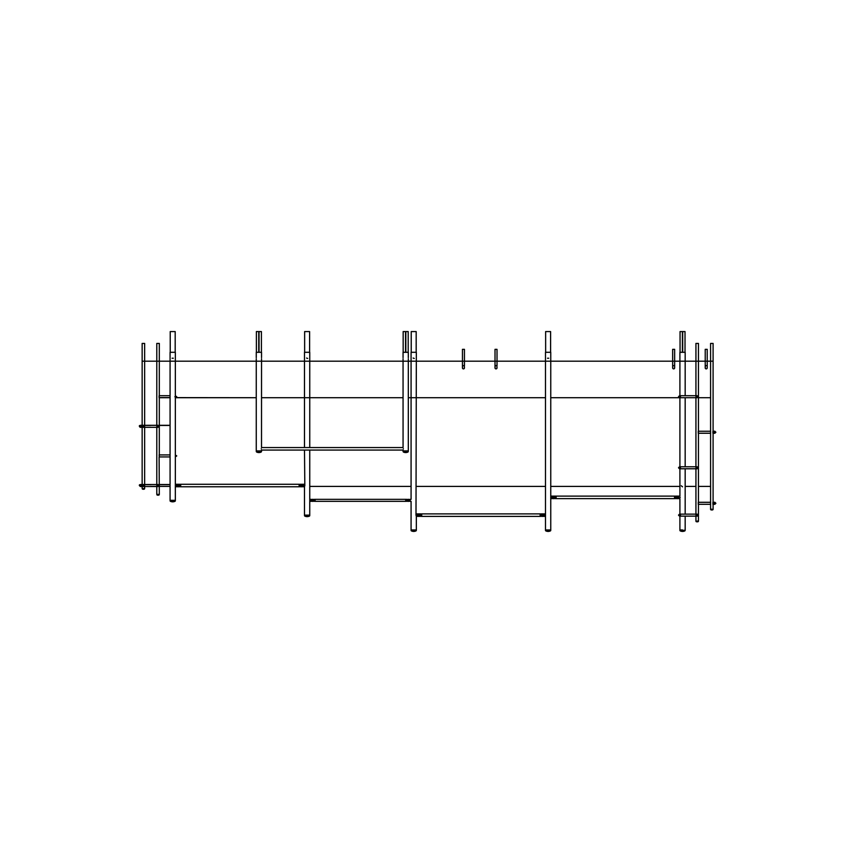 <?xml version="1.0" encoding="UTF-8"?>
<svg xmlns="http://www.w3.org/2000/svg" width="863" height="863" viewBox="0 0 863 863"><rect width="100%" height="100%" fill="white"/><g stroke="black" fill="none" stroke-linecap="round" stroke-linejoin="round"><path stroke-width="1.29" d="M682.385 352.298L682.385 331.575L682.687 352.298L682.676 331.575L685.017 331.575L685.017 352.298M682.385 331.575L680.055 331.575L680.055 352.298M682.396 331.575L682.396 352.298M675.427 497.379L675.427 496.117L675.427 497.379M678.987 497.39L675.427 497.39L678.987 497.39L678.987 498.631L678.987 497.39M675.664 496.149L676.495 496.117L675.664 496.149M677.919 496.149L678.75 496.117L677.919 496.149M695.956 396.71L697.315 396.71L695.956 396.71M698.253 431.263L698.253 433.215M695.956 467.768L697.315 467.768L695.956 467.768M695.956 515.135L697.315 515.135L695.956 515.135M698.253 502.32L698.253 504.272M697.185 521.058L698.447 521.058L697.185 521.058M698.253 343.42L696.128 343.42M712.914 431.306L712.914 433.172M712.914 502.363L712.914 504.229M711.846 509.213L710.583 509.213L711.846 509.213M712.914 343.42L710.778 343.42M678.75 496.117L679.915 496.117L679.904 468.771M680.238 497.379C679.871 495.718 679.871 495.718 680.238 497.379C679.871 499.03 679.871 499.03 680.238 497.379M679.904 498.663L679.904 514.143M682.536 529.947L679.904 529.947L682.536 529.947M685.168 395.718L685.168 352.298L679.904 352.298L679.904 395.718M679.904 516.139L679.904 530.324L685.168 530.324L684.801 530.907A5.264 5.264 0 0 1 680.271 530.907L679.904 530.324A0.647 0.647 0 0 0 680.271 530.907L684.801 530.907A0.647 0.647 0 0 0 684.985 530.777M696.517 521.619L696.161 521.619A2.632 2.632 0 0 0 698.221 521.619L697.865 521.619M696.053 521.284L698.329 521.284M711.166 509.774L710.81 509.774A2.632 2.632 0 0 0 712.87 509.774L712.514 509.774M710.702 509.44L712.978 509.44M545.632 331.575L545.643 352.298L545.632 331.575L550.605 331.575L550.605 352.298M541.015 515.135L544.564 515.146L541.015 515.146L541.015 513.884L541.015 515.135M544.359 516.398L544.564 515.146L544.564 516.398L545.492 516.398L545.492 529.947L550.756 529.947L550.756 352.298L545.492 352.298L545.492 530.324L550.756 530.324L545.492 530.324A0.647 0.647 0 0 0 545.858 530.907L550.389 530.907A0.647 0.647 0 0 0 550.756 530.324L550.389 530.907A5.264 5.264 0 0 1 545.858 530.907L545.492 530.324M541.252 513.917L542.083 513.884L541.252 513.917M543.507 513.917L544.326 513.884L543.507 513.917M556.117 496.236L555.999 497.379L555.999 496.117L555.222 496.117L555.222 497.39L551.673 497.39L555.222 497.39L555.222 496.117L554.165 496.149L554.985 496.117M551.673 497.39L551.673 498.631L551.673 497.39M552.741 496.149L551.91 496.117L552.741 496.149M551.91 496.117L550.756 496.085M547.53 358.221L548.717 358.221L547.53 358.221M682.536 486.818L681.285 485.804M674.661 497.379L674.661 496.117L674.661 497.379M555.999 497.379L555.999 498.631L555.999 497.379M556.117 498.631L556.117 496.117L674.542 496.117L674.542 498.631L556.117 498.631M256.559 452.007L261.23 452.007A5.275 5.275 0 0 1 256.559 452.007L256.268 450.896L261.532 450.896L261.511 450.076L403.064 450.076L403.053 450.896L405.675 450.896L403.053 450.896L403.053 451.532L408.307 451.532L408.307 450.896L405.675 450.896L408.307 450.896L408.307 358.814M261.532 358.814L261.511 447.563L403.064 447.563L403.053 358.814M258.749 331.575L258.749 352.298L258.76 331.575L256.387 331.575L256.387 352.298M261.413 352.298L261.413 331.575L259.04 331.575L259.04 352.298L259.04 331.575M408.199 352.298L408.199 331.575L405.826 331.575L405.826 352.298L405.826 331.575M405.534 331.575L405.534 352.298L405.534 331.575L403.161 331.575L403.161 352.298M405.675 452.546A5.275 5.275 0 0 0 408.016 452.007L403.345 452.007A5.275 5.275 0 0 0 405.675 452.546M261.198 448.825C261.565 447.163 261.565 447.163 261.198 448.825C261.565 450.475 261.565 450.475 261.198 448.825M256.268 358.814L256.268 450.896L261.532 450.896L261.532 451.532L256.268 451.532M261.532 357.627L261.532 352.298L256.268 352.298L256.268 357.627M403.053 357.627L403.053 352.298L408.307 352.298L408.307 357.627M403.388 448.825C403.01 450.475 403.01 450.475 403.388 448.825C403.01 447.163 403.01 447.163 403.388 448.825M175.189 331.575L175.189 352.298L175.189 331.575L170.227 331.575L170.227 352.298M176.473 486.786L176.257 485.545L179.817 485.545L179.817 484.272L179.817 485.545L176.257 485.545L176.257 486.786L175.329 486.786L175.34 500.335L170.076 500.335L170.076 352.298L175.34 352.298L175.34 486.818M179.58 484.305L178.749 484.272L179.58 484.305M177.325 484.305L176.494 484.272L177.325 484.305M142.697 426.322A0.992 0.701 90 0 1 143.031 425.47M142.773 426.322A0.885 0.626 90 0 1 143.118 425.535M142.697 485.535A0.992 0.701 90 0 1 143.031 484.682M142.773 485.535A0.885 0.626 90 0 1 143.118 484.747M172.115 358.221L173.301 358.221L172.115 358.221M170.734 501.306L174.973 501.306A5.264 5.264 0 0 1 170.443 501.306A0.647 0.647 0 0 1 170.076 500.723L175.34 500.723A0.647 0.647 0 0 1 174.973 501.306L174.682 501.306M156.915 494.628L159.083 494.974A2.632 2.632 0 0 1 157.023 494.974L158.727 494.974M157.379 494.974L156.796 494.413L159.31 494.413L159.116 456.905M159.116 395.739L159.116 397.692M156.818 426.322L158.177 426.322L156.818 426.322M159.116 454.952L159.31 456.451M156.818 485.535L158.177 485.535L156.818 485.535M156.796 486.527L156.796 494.413L159.191 494.628M159.116 343.42L156.99 343.42M142.266 488.717L144.65 488.49L144.65 486.527M144.466 343.42L142.33 343.42M143.614 426.322L142.147 426.322L143.398 425.793M143.614 485.535L142.147 485.535L143.398 485.006M143.398 484.844L142.417 485.535L143.398 484.844M143.398 425.632L142.417 426.322L143.398 425.632M142.147 427.314L142.147 485.535M142.147 343.42L142.147 426.322M142.729 489.051L144.434 489.051A2.632 2.632 0 0 1 142.373 489.051L144.078 489.051M142.147 486.527L142.147 488.49L144.542 488.717M309.601 331.575L309.601 352.298L309.601 331.575L304.639 331.575L304.639 352.298M300.022 485.535L303.571 485.545L300.022 485.545L300.022 484.272L300.022 485.535M303.366 486.786L303.571 485.545L303.571 486.786L304.488 486.818L304.822 485.535L304.488 450.076M300.248 484.305L301.079 484.272L300.248 484.305M302.503 484.305L303.334 484.272L302.503 484.305M310.885 501.338L310.68 500.346L314.229 500.346L314.229 499.343L314.229 500.346L310.68 500.346L310.68 501.338L309.741 501.338L309.752 515.524A0.647 0.647 0 0 1 309.386 516.106L309.094 516.106M311.737 499.375L313.161 499.375M305.146 516.106L309.386 516.106A5.264 5.264 0 0 1 304.855 516.106A0.647 0.647 0 0 1 304.488 515.524L309.752 515.135L304.488 515.135L304.488 486.818M307.67 358.458L306.559 358.048M309.752 450.076L309.752 501.36M309.752 447.563L309.752 352.298L304.488 352.298L304.488 447.563M304.488 484.251L303.334 484.272M411.23 352.298L411.23 331.575L416.182 331.575L416.182 352.298M417.465 516.398L417.261 515.146L420.81 515.146L420.81 513.884L420.81 515.146L417.261 515.146L417.261 516.398L416.322 516.398L415.998 515.135L416.344 352.298L411.079 352.298L411.079 499.31M420.572 513.917L419.742 513.884L420.572 513.917M418.328 513.917L417.498 513.884L418.328 513.917M415.966 530.907L411.446 530.907A5.264 5.264 0 0 0 415.966 530.907A0.647 0.647 0 0 0 416.344 530.324L411.079 529.947L416.344 529.947L416.344 516.419M411.446 530.907A0.647 0.647 0 0 1 411.079 530.324L411.079 501.36M414.251 358.458L413.14 358.048M409.947 501.338L410.152 500.346L406.602 500.346L406.602 499.343L406.602 500.346L410.152 500.346L410.152 501.338L411.09 501.338M409.084 499.375L407.67 499.375M409.914 499.375L411.09 499.343M406.84 499.375L405.826 499.343L405.826 500.335L405.718 499.461M180.583 485.535L180.583 484.272L180.583 485.535M299.245 485.535L299.245 484.272L299.245 485.535M299.127 486.786L180.701 486.786L180.701 484.272L299.127 484.272L299.127 486.786M314.995 500.335L314.995 501.338L314.995 500.335M405.826 500.335L405.826 501.338L405.826 500.335M405.718 501.338L315.114 501.338L315.114 499.343L405.718 499.343L405.718 501.338M421.586 515.135L421.586 516.398L421.586 515.135M540.249 515.135L540.249 516.398L540.249 515.135M540.13 516.398L421.705 516.398L421.705 513.884L540.13 513.884L540.13 516.398M707.099 367.411A0.992 0.992 0 0 1 706.214 368.879A0.992 0.992 0 0 1 705.222 367.886L705.222 367.886A0.992 0.992 0 0 1 705.341 367.411M706.214 368.879A0.992 0.992 0 0 1 705.222 367.886L705.341 365.632M707.099 349.342L705.341 349.342M674.532 367.411A0.992 0.992 0 0 1 673.658 368.879A0.992 0.992 0 0 1 672.655 367.886L672.655 367.886A0.992 0.992 0 0 1 672.773 367.411M673.658 368.879A0.992 0.992 0 0 1 672.655 367.886L672.773 365.632M674.532 349.342L672.773 349.342M496.894 365.632L497.012 367.886A0.992 0.992 0 0 0 496.894 367.411A0.992 0.992 0 0 1 496.009 368.879A0.992 0.992 0 0 1 495.017 367.886L495.017 367.886A0.992 0.992 0 0 1 495.135 367.411M496.009 368.879A0.992 0.992 0 0 1 495.017 367.886L495.135 365.632M496.894 349.342L495.135 349.342M464.326 365.632L464.445 367.886A0.992 0.992 0 0 0 464.326 367.411A0.992 0.992 0 0 1 463.442 368.879A0.992 0.992 0 0 1 462.449 367.886L462.449 367.886A0.992 0.992 0 0 1 462.568 367.411M463.442 368.879A0.992 0.992 0 0 1 462.449 367.886L462.568 365.632M464.326 349.342L462.568 349.342M713.097 361.187L142.147 361.187M144.65 361.187L156.796 361.187M159.31 361.187L170.076 361.187M175.34 361.187L256.268 361.187M261.532 361.187L304.488 361.187M309.752 361.187L403.053 361.187M408.307 361.187L411.079 361.187M416.344 361.187L462.449 361.187M464.445 361.187L495.017 361.187M497.012 361.187L545.492 361.187M550.756 361.187L672.655 361.187M674.65 361.187L679.904 361.187M685.168 361.187L695.934 361.187M698.447 361.187L705.222 361.187M707.218 361.187L710.583 361.187M695.934 516.139L695.934 521.284L698.447 521.284L698.447 503.819M710.583 343.42L710.583 509.44L713.097 509.44L713.097 503.679M170.076 500.723L175.34 500.723M304.488 515.524L309.752 515.524M411.079 530.324L416.344 530.324M707.099 365.632L705.222 365.632L705.222 367.886M674.532 365.632L672.655 365.632L672.655 367.886M497.012 349.342L497.012 365.632L495.017 365.632L495.017 367.886M464.445 349.342L464.445 365.632L462.449 365.632L462.449 367.886M678.771 498.631L679.915 498.631M674.542 496.236L675.664 496.117M676.495 496.117L677.919 496.117M682.536 395.718L679.505 395.718L678.501 396.71L679.505 397.714L682.536 397.714M697.185 395.718L679.505 395.718L680.497 396.71L679.505 397.714L697.185 397.714M710.583 431.241L698.447 431.241M713.097 431.241L714.877 431.241L715.88 432.244L714.877 433.237L713.097 433.237L714.877 433.237L713.884 432.244L714.877 431.241L713.097 431.241M698.447 433.237L710.583 433.237M682.536 466.775L679.505 466.775L678.501 467.768L679.505 468.771L682.536 468.771M697.185 466.775L679.505 466.775L680.497 467.768L679.505 468.771L697.185 468.771M710.583 502.298L698.447 502.298M712.914 504.294L714.877 504.294L713.884 503.291L714.877 502.298L713.097 502.298L714.877 502.298L715.88 503.291L714.877 504.294L713.097 504.294M698.447 504.294L710.583 504.294M682.536 514.143L679.505 514.143L678.501 515.135L679.505 516.139L682.536 516.139M697.185 514.143L679.505 514.143L680.497 515.135L679.505 516.139L697.185 516.139M695.934 514.143L695.934 468.771M695.934 466.775L695.934 397.714L685.168 397.714L695.934 397.714M695.934 395.718L695.934 343.42M698.447 502.762L698.447 432.773M698.447 431.716L698.447 343.42M713.097 502.913L713.097 432.622M713.097 431.856L713.097 343.42M679.904 466.775L679.904 397.714L550.756 397.714L679.904 397.714M685.168 530.324L685.168 516.139M685.168 514.143L685.168 468.771M685.168 466.775L685.168 397.714M540.13 514.003L541.252 513.884M542.083 513.884L543.507 513.884M544.326 513.884L545.492 513.884L545.492 358.814M545.492 357.627L545.492 352.298M551.878 498.631L550.734 498.631M554.165 496.117L552.741 496.117M674.542 498.512L675.632 498.631M677.887 498.631L676.527 498.631M552.773 498.631L554.132 498.631M555.017 498.631L556.117 498.512M180.701 484.391L179.58 484.272M178.749 484.272L177.325 484.272M176.494 484.272L175.329 484.272M143.398 425.319L158.058 425.319M158.058 427.314L140.335 427.314L139.364 426.322L140.367 425.319L150.723 425.319L140.367 425.319L141.359 426.322L140.367 427.314C142.481 427.314 139.04 427.314 140.367 427.314L143.398 427.314M159.31 425.319L170.076 425.319L159.31 425.319M150.723 425.437L140.367 425.437L150.723 425.437L140.367 425.437L141.241 426.322M159.31 425.437L170.076 425.437L159.31 425.437M143.398 425.437C140.184 425.157 138.878 425.448 139.482 426.322M143.398 484.531L158.058 484.531M150.723 486.408L156.796 486.408L150.723 486.408M159.31 486.408L170.076 486.408L159.31 486.408M309.752 486.408L411.079 486.408L309.752 486.408M416.344 486.408L545.492 486.408L416.344 486.408M550.756 486.408L679.904 486.408L550.756 486.408M685.168 486.408L695.934 486.408L685.168 486.408M698.447 486.408L710.583 486.408L698.447 486.408M158.058 486.527L140.335 486.527L139.364 485.535L140.367 484.531L150.723 484.531L140.367 484.531L141.359 485.535L140.367 486.527L143.398 486.527M159.31 484.531L170.076 484.531L159.31 484.531M150.723 484.65L140.367 484.65L150.723 484.65L140.367 484.65L141.241 485.535M159.31 484.65L170.076 484.65L159.31 484.65M143.398 484.65C140.184 484.37 138.878 484.661 139.482 485.535M175.34 455.017L176.742 455.923L175.34 456.84M159.31 454.93L170.076 454.93M159.31 456.926L170.076 456.926M175.34 395.804L176.742 396.71L175.739 397.714L256.268 397.714L175.34 397.627M159.31 395.718L170.076 395.718M174.865 396.71L175.739 397.595L176.624 396.71M170.076 397.595L159.31 397.595M159.31 397.714L170.076 397.714M261.532 397.714L403.053 397.714L261.532 397.714M408.307 397.714L545.492 397.714L408.307 397.714M698.447 397.714L710.583 397.714L698.447 397.714M159.31 455.394L159.31 397.239M159.31 396.182L159.31 343.42M156.796 484.531L156.796 427.314M156.796 425.319L156.796 343.42M144.65 485.535L144.65 427.314M144.65 426.322L144.65 343.42M299.127 484.391L300.248 484.272M301.079 484.272L302.503 484.272M315.114 499.461L313.992 499.343M310.917 499.343L309.741 499.343M421.705 514.003L420.572 513.884M419.742 513.884L418.328 513.884M417.498 513.884L416.322 513.884M180.701 486.667L179.612 486.786M177.357 486.786L178.717 486.786M302.471 486.786L301.111 486.786M300.227 486.786L299.127 486.667M315.114 501.22L314.024 501.338M311.77 501.338L313.129 501.338M409.062 501.338L407.692 501.338M406.807 501.338L405.718 501.22M421.705 516.279L420.605 516.398M418.35 516.398L419.72 516.398M543.474 516.398L542.115 516.398M541.22 516.398L540.13 516.279M707.218 367.886L707.218 349.342M705.222 365.632L705.222 349.342M674.65 367.886L674.65 349.342M672.655 365.632L672.655 349.342M495.017 365.632L495.017 349.342M462.449 365.632L462.449 349.342"/></g></svg>
